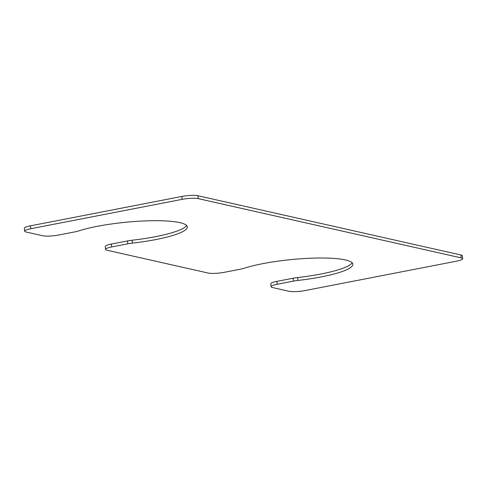 <?xml version="1.0" encoding="UTF-8"?>
<svg xmlns="http://www.w3.org/2000/svg" width="487" height="487" viewBox="0 0 487 487"><rect width="100%" height="100%" fill="white"/><g stroke="black" fill="none" stroke-linecap="round" stroke-linejoin="round"><path stroke-width="0.73" d="M58.653 235.02L74.84 231.879A11.84 2.076 -5.7 0 0 78.45 230.984A61.167 10.726 -5.7 0 1 145.741 220.885A61.167 10.726 -5.7 0 1 187.312 226.899A61.167 10.726 -5.7 0 1 132.354 243.129A11.84 2.076 -5.7 0 0 127.819 243.817L111.639 246.958A11.84 2.076 -5.7 0 0 105.533 249.417A11.84 2.076 -5.7 0 0 106.988 250.239L208.223 273.055A11.84 2.076 -5.7 0 0 224.227 272.324L240.408 269.189A11.84 2.076 -5.7 0 0 244.024 268.294A61.167 10.726 174.3 0 1 311.315 258.195A61.167 10.726 174.3 0 1 352.88 264.204A61.167 10.726 174.3 0 1 297.922 280.439A11.84 2.076 -5.7 0 0 293.393 281.127L277.206 284.268A11.84 2.076 -5.7 0 0 271.101 286.721A11.84 2.076 -5.7 0 0 272.562 287.549L289.114 291.281A11.84 2.076 -5.7 0 0 305.118 290.556L456.544 261.166A11.84 2.076 -5.7 0 0 462.65 258.713A11.84 2.076 -5.7 0 0 461.195 257.885L198.172 198.623A11.84 2.076 -5.7 0 0 182.175 199.347L30.742 228.732A11.84 2.076 -5.7 0 0 24.642 231.185A11.84 2.076 -5.7 0 0 26.097 232.013L42.655 235.745A11.84 2.076 -5.7 0 0 58.653 235.02M24.642 231.185L24.35 228.287A11.84 2.076 -5.7 0 1 30.456 225.834L30.742 228.732M462.65 258.713L462.358 255.815A11.84 2.076 -5.7 0 0 460.903 254.987L197.886 195.719A11.84 2.076 -5.7 0 0 181.882 196.444L30.456 225.834M271.101 286.721L270.815 283.824A11.84 2.076 -5.7 0 1 276.92 281.364L293.101 278.223A11.84 2.076 -5.7 0 1 297.636 277.541A61.167 10.726 174.3 0 0 352.174 262.816M105.533 249.417L105.241 246.513A11.84 2.076 -5.7 0 1 111.346 244.06L127.533 240.919A11.84 2.076 -5.7 0 1 132.062 240.231L132.354 243.129M186.6 225.505A61.167 10.726 -5.7 0 1 132.062 240.231M181.882 196.444L182.175 199.347M197.886 195.719L198.172 198.623M460.903 254.987L461.195 257.885M276.92 281.364L277.206 284.268M293.101 278.223L293.393 281.127M297.636 277.541L297.922 280.439M111.346 244.06L111.639 246.958M127.533 240.919L127.819 243.817"/></g></svg>
